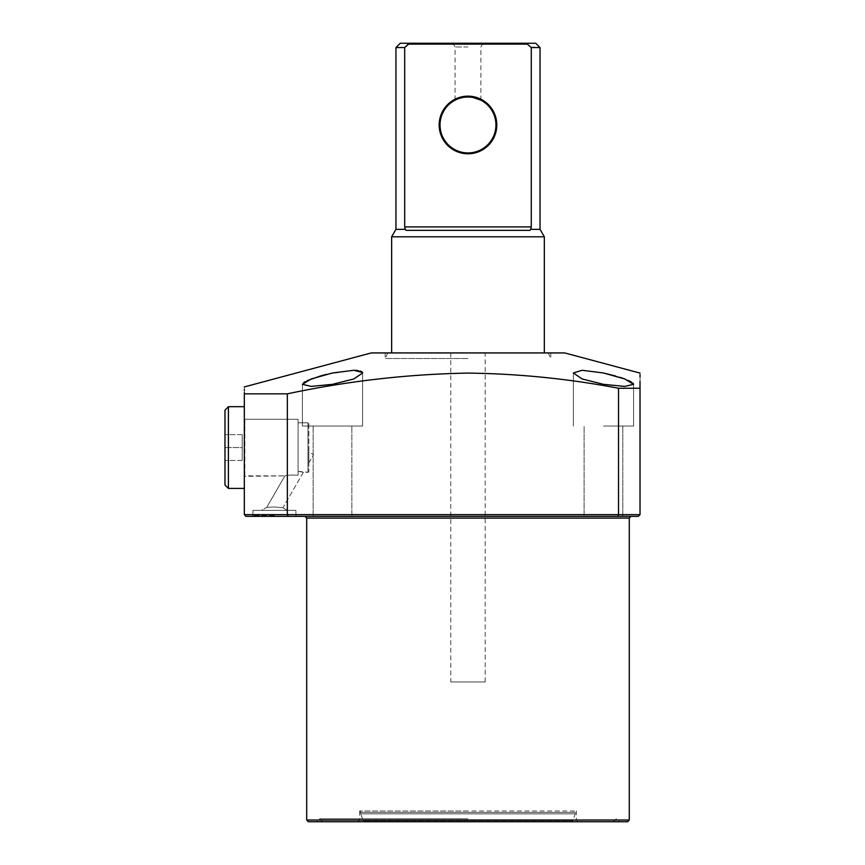 <?xml version="1.0" encoding="UTF-8"?>
<svg xmlns="http://www.w3.org/2000/svg" width="865" height="865" viewBox="0 0 865 865"><rect width="100%" height="100%" fill="white"/><g stroke="black" fill="none" stroke-linecap="round" stroke-linejoin="round"><path stroke-width="0.65" stroke-dasharray="4.33 3.24" d="M274.432 516.373L296.803 516.373L274.432 516.373L296.803 516.373L288.077 516.373L287.342 514.653L287.342 393.845C347.211 381.097 407.426 374.177 467.987 373.096C518.405 373.712 568.586 378.762 618.518 388.255L618.518 514.653L244.33 514.653L244.33 393.845L287.342 393.845M274.432 515.508L252.926 515.508L274.432 515.508M308.416 821.75L627.558 821.75M467.987 516.373L485.189 516.373M629.277 820.031L306.697 820.031M467.987 811.002L359.591 811.002L467.987 811.002M467.987 818.744L319.596 818.744L467.987 818.744M564.759 352.931L371.204 352.931M467.987 358.521L385.185 358.521L467.987 358.521M266.734 507.344L274.432 506.987L282.877 507.777L303.366 472.29L298.09 471.339L298.09 475.242C291.483 474.928 287.094 475.134 284.909 475.858C287.094 475.134 291.483 474.928 298.09 475.242C291.483 474.928 287.094 475.134 284.909 475.858C287.094 475.134 291.483 474.928 298.09 475.242L298.09 419.255L298.09 475.242L298.09 419.255L298.09 475.242L298.09 422.823L298.09 471.339L303.366 472.29L298.09 471.339L298.09 422.823L307.983 422.823A0.865 0.865 0 0 1 308.848 423.688L308.848 471.425L308.848 423.688A0.865 0.865 0 0 0 307.983 422.823L307.983 472.29A0.865 0.865 0 0 0 308.848 471.425A0.865 0.865 0 0 1 307.983 472.29L307.983 422.823L307.983 472.29L307.983 422.823L298.09 422.823L298.09 471.339L307.983 472.29L303.366 472.29L282.877 507.777L274.432 506.987L282.877 507.777L274.432 506.987L266.734 507.344L284.909 475.858L266.734 507.344L274.432 506.987L266.734 507.344L261.533 510.35L295.938 510.35L252.926 510.35L295.938 510.35L261.533 510.35L266.734 507.344M244.838 419.255L298.09 419.255L244.838 419.255L244.838 475.858L284.909 475.858L244.33 476.366L244.838 419.255M603.467 426.045L633.58 426.045L603.467 426.045M603.467 516.373L584.113 516.373L622.822 516.373L584.113 516.373L622.822 516.373L603.467 516.373L622.822 516.373L622.822 426.045L622.822 516.373M603.467 372.988L582.188 370.274L573.365 372.988L582.145 378.957L603.467 384.33L624.768 386.406L633.569 384.233M353.926 370.274L326.678 374.318M307.205 380.622L304.772 381.876M303.658 382.622L302.393 384.33L311.216 386.406L332.495 384.33L353.839 378.957L362.608 372.988L362.608 426.045L302.393 426.045L362.608 426.045L332.495 426.045L362.608 426.045L362.608 372.999M332.495 516.373L351.85 516.373L332.495 516.373M632.877 383.098L631.082 381.811M628.271 380.395L624.498 378.87M620.032 377.335L615.512 375.972M640.024 381.314L640.024 377.021M640.024 374.74L640.024 373.096M450.784 516.373L617.815 516.373L618.518 514.653L640.024 514.653L640.024 388.255L618.518 388.255M467.987 821.75L619.383 821.75L467.987 821.75M467.987 352.931L550.778 352.931L467.987 352.931M313.141 516.373L313.141 426.045L313.141 516.373L351.85 516.373L351.85 426.045L351.85 516.373M617.815 516.373L638.305 516.373M244.33 514.653L246.049 516.373L288.077 516.373M244.33 386.925L244.33 389.51M244.33 390.407L244.33 392.58M362.511 372.491L362.111 371.928M360.478 371.042L357.732 370.479M308.848 451.941C308.848 465.338 308.848 465.338 308.848 451.941C308.848 465.338 308.848 465.338 308.848 451.941C308.848 465.338 308.848 465.338 308.848 451.941C308.848 465.338 308.848 465.338 308.848 451.941L313.541 454.655L308.848 451.941M274.432 510.35L252.926 510.35L274.432 510.35M439.171 124.971A28.815 28.815 0 0 0 467.987 153.786A28.815 28.815 0 0 0 496.802 124.971A28.815 28.815 0 0 0 467.987 96.156A28.815 28.815 0 0 0 439.171 124.971M495.937 124.971A27.961 27.961 0 0 1 467.987 152.932A27.961 27.961 0 0 1 440.026 124.971A27.961 27.961 0 0 1 467.987 97.01A27.961 27.961 0 0 1 495.937 124.971M467.987 43.25L483.038 43.25L467.987 43.25M467.987 46.969L455.077 46.969L467.987 46.969M470.647 97.14L472.896 97.453M450.784 681.966L485.189 681.966L450.784 681.966L450.784 352.931L485.189 352.931L450.784 352.931M485.189 681.966L485.189 352.931M540.03 229.355L530.721 229.355L531.283 226.911L404.69 226.911L404.69 47.553L395.943 47.553M544.334 236.805L391.64 236.805M404.69 226.911L405.253 229.355L395.943 229.355M405.253 229.355L406.009 230.35L529.964 230.35L530.721 229.355M544.334 352.931L391.64 352.931L544.334 352.931M535.727 43.25L400.246 43.25M452.936 43.25L455.077 46.969L455.077 100.167L460.796 97.95M463.002 97.464L465.37 97.14M409.134 43.25L408.637 44.115L527.336 44.115L529.012 45.575M530.732 47.067L540.03 47.553M527.336 44.115L526.839 43.25M531.283 47.553L531.283 226.911M406.009 230.35L529.964 230.35L406.009 230.35M360.456 811.002L360.456 812.386L575.517 812.386L360.456 812.386A4.303 4.303 0 0 0 360.716 813.857L575.257 813.857L360.716 813.857L363.17 820.615L572.792 820.615L575.257 813.857A4.303 4.303 0 0 0 575.517 812.386L575.517 811.002L360.456 811.002L575.517 811.002M571.181 821.75L364.792 821.75A1.719 1.719 0 0 1 363.17 820.615L572.792 820.615A1.719 1.719 0 0 1 571.181 821.75L364.792 821.75M224.976 447.551L224.976 410.129L224.976 484.973L224.976 434.652L224.976 484.973L228.414 488.411L228.414 406.691L228.414 488.411L228.414 406.691L224.976 410.129L224.976 447.551L242.178 447.551L242.178 434.652L242.178 447.551L224.976 447.551L242.178 447.551L242.178 460.461L242.178 434.652L224.976 434.652L242.178 434.652L242.178 447.551L224.976 447.551M244.33 447.551L244.33 406.691L244.33 447.551M242.178 460.461L224.976 460.461L242.178 460.461L242.178 447.551L242.178 460.461L224.976 460.461L242.178 460.461M242.178 434.652L224.976 434.652L242.178 434.652M306.697 518.092L629.277 518.092M252.926 515.508L252.072 516.373L252.926 515.508L252.926 510.35L252.926 515.508M359.591 811.002L359.591 820.031L357.872 821.75M322.602 821.75L319.596 818.744L316.59 821.75M613.361 821.75L616.377 818.744L619.383 821.75M387.79 352.931L385.185 358.521L385.185 352.931M548.172 352.931L550.778 358.521L550.778 352.931M295.938 515.508L295.938 510.35L295.938 515.508L296.803 516.373L295.938 515.508M282.877 507.777L287.342 510.35L282.877 507.777M573.365 426.045L573.365 372.988L573.365 426.045M584.113 516.373L584.113 426.045L584.113 516.373M302.393 426.045L302.393 384.341L302.393 426.045M633.58 426.045L633.58 384.33L633.58 426.045M308.848 462.797L313.541 454.655L308.848 462.797M578.09 821.75L576.371 820.031L576.371 811.002M480.886 100.167L480.886 46.969L483.038 43.25M244.33 406.691L228.414 406.691M244.33 488.411L228.414 488.411"/><path stroke-width="1.3" d="M627.558 821.75L308.416 821.75L306.697 820.031L629.277 820.031L627.558 821.75M603.467 384.33L582.123 378.946L573.365 372.988L582.177 370.274L603.467 372.988L624.714 378.946L633.58 384.33L624.757 386.406L603.467 384.33M326.678 374.318L321.099 375.788M320.85 375.864L307.205 380.622M304.772 381.876L303.658 382.622M362.608 372.999L353.839 378.946L332.495 384.33L311.205 386.406L302.393 384.33L311.259 378.946L332.495 372.988L353.785 370.274L362.511 372.491M633.569 384.233L632.877 383.098M631.082 381.811L628.271 380.395M624.498 378.87L620.032 377.335M615.512 375.972L603.467 372.988M244.33 386.925L371.204 352.931L564.759 352.931L640.024 373.096M244.33 514.653L618.518 514.653L618.518 388.255C568.586 378.762 518.405 373.712 467.987 373.096C407.426 374.177 347.211 381.097 287.342 393.845L287.342 514.653L288.077 516.373L246.049 516.373L244.33 514.653L244.33 393.845C244.33 384.698 244.33 384.698 244.33 393.845L287.342 393.845M618.518 388.255L640.024 388.255L640.024 381.314M640.024 377.021L640.024 374.74M640.024 388.255C640.024 368.49 640.024 368.49 640.024 388.255L640.024 514.653L638.305 516.373L288.077 516.373M274.432 516.373L313.141 516.373M351.85 516.373L450.784 516.373M467.987 516.373L485.189 516.373M622.822 516.373L603.467 516.373M244.33 389.51L244.33 390.407M244.33 392.58L244.33 393.845M362.111 371.928L360.478 371.042M357.732 370.479L353.926 370.274M638.305 516.373L640.024 514.653L618.518 514.653L617.815 516.373M496.802 124.971A28.815 28.815 0 0 1 467.987 153.786A28.815 28.815 0 0 1 439.171 124.971A28.815 28.815 0 0 1 467.987 96.156A28.815 28.815 0 0 1 496.802 124.971M440.026 124.971A27.961 27.961 0 0 0 467.987 152.932A27.961 27.961 0 0 0 495.937 124.971A27.961 27.961 0 0 0 467.987 97.01A27.961 27.961 0 0 0 440.026 124.971M465.37 97.14L467.987 97.01C451.335 100.394 451.335 100.394 467.987 97.01C484.638 100.405 484.638 100.405 467.987 97.01L470.647 97.14M472.896 97.453L480.886 100.167M400.246 43.25L535.727 43.25L540.03 47.553L531.283 47.553L527.336 44.115L408.637 44.115L404.69 47.553L395.943 47.553L400.246 43.25M391.64 352.931L391.64 236.805L395.943 229.355L405.253 229.355L404.69 226.911L404.69 47.553L409.134 43.25M404.69 226.911L531.283 226.911L530.721 229.355L540.03 229.355L544.334 236.805L544.334 352.931M540.03 229.355L540.03 47.553M531.283 226.911L531.283 47.553M460.796 97.95L463.002 97.464M529.012 45.575L530.732 47.067M526.839 43.25L527.336 44.115M391.64 236.805L544.334 236.805M530.721 229.355L529.964 230.35L406.009 230.35L405.253 229.355M228.414 488.411L224.976 484.973L224.976 410.129L228.414 406.691L228.414 488.411L244.33 488.411M629.277 820.031L629.277 518.092L306.697 518.092L304.977 516.373M306.697 820.031L306.697 518.092M629.277 518.092L630.996 516.373M395.943 229.355L395.943 47.553M244.33 406.691L228.414 406.691"/></g></svg>
